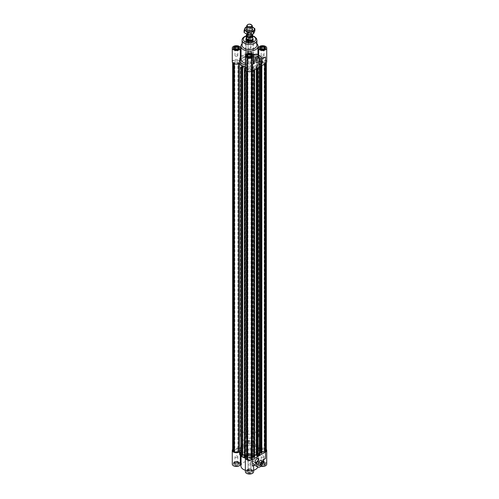 <?xml version="1.0" encoding="UTF-8"?>
<svg xmlns="http://www.w3.org/2000/svg" width="499" height="499" viewBox="0 0 499 499"><rect width="100%" height="100%" fill="white"/><g stroke="black" fill="none" stroke-linecap="round" stroke-linejoin="round"><path stroke-width="0.37" stroke-dasharray="2.5 1.87" d="M232.64 450.372A3.761 2.171 180 0 1 233.32 449.131L234.387 449.212A2.851 1.647 180 0 1 238.503 449.262A0.568 0.331 0 0 0 239.476 449.112A10.261 5.926 180 0 1 247.311 444.59L247.311 56.019A0.568 0.331 0 0 0 247.573 55.451A2.851 1.647 180 0 1 246.649 54.241A2.851 1.647 180 0 1 247.485 53.075L246.88 52.732L247.342 52.464A3.761 2.171 180 0 1 251.658 52.464L252.12 52.732L251.515 53.075A2.851 1.647 180 0 1 252.351 54.241A2.851 1.647 180 0 1 251.427 55.451A0.568 0.331 0 0 0 251.689 56.019A10.261 5.926 180 0 1 256.86 57.678L259.349 56.849L259.867 57.36L257.54 57.865L259.424 59.749L261.345 58.845L261.856 59.356L259.368 60.186A10.261 5.926 180 0 1 259.524 60.535A0.568 0.331 0 0 0 260.497 60.691A2.851 1.647 180 0 1 264.613 60.641L265.68 60.56A3.761 2.171 180 0 1 266.36 61.801A3.761 2.171 180 0 1 265.68 63.049L264.613 62.968A2.851 1.647 180 0 1 260.497 62.918A0.568 0.331 0 0 0 259.524 63.067A10.261 5.926 180 0 1 259.368 63.423L261.856 64.252L261.345 64.764L259.424 63.86L257.54 65.737L259.867 66.248L259.349 66.76L256.86 65.93L256.86 454.502L258.083 454.907M239.476 449.112L239.476 60.535A0.568 0.331 180 0 1 238.503 60.691A2.851 1.647 0 0 0 234.387 60.641L233.32 60.56A3.761 2.171 0 0 0 232.64 61.801A3.761 2.171 0 0 0 233.32 63.049L234.387 62.968A2.851 1.647 0 0 0 238.503 62.918A0.568 0.331 180 0 1 239.476 63.067A10.261 5.926 0 0 0 239.582 63.323M252.351 456.117L252.301 456.074A10.261 5.926 180 0 1 251.689 456.161A0.568 0.331 0 0 0 251.427 456.722A2.851 1.647 180 0 1 252.351 457.939M252.12 458.587A2.851 1.647 180 0 1 251.515 459.099L251.515 70.527A2.851 1.647 0 0 0 252.351 69.367A2.851 1.647 0 0 0 251.427 68.151A0.568 0.331 180 0 1 251.689 67.59A10.261 5.926 0 0 0 252.301 67.502L253.742 68.937L254.627 68.644L253.055 67.533L256.318 66.448L257.197 67.789L258.083 67.49L256.648 66.055A10.261 5.926 0 0 0 256.86 65.93M246.649 457.939A2.851 1.647 180 0 1 247.573 456.722A0.568 0.331 0 0 0 247.311 456.161A10.261 5.926 180 0 1 246.699 456.074L246.699 67.502A10.261 5.926 0 0 0 247.311 67.59A0.568 0.331 180 0 1 247.573 68.151A2.851 1.647 0 0 0 246.649 69.367A2.851 1.647 0 0 0 247.485 70.527L246.88 70.877L247.342 71.145A3.761 2.171 0 0 0 251.658 71.145L252.12 70.877L251.515 70.527M234.387 63.884L234.387 62.968M250.61 457.296A1.566 0.904 180 0 1 251.066 457.939A1.566 0.904 180 0 1 249.5 458.843A1.566 0.904 180 0 1 247.934 457.939A1.566 0.904 180 0 1 248.901 457.103A1.566 0.904 180 0 1 250.61 457.296M250.61 68.725A1.566 0.904 0 0 0 248.901 68.531A1.566 0.904 0 0 0 247.934 69.367A1.566 0.904 0 0 0 249.5 70.272A1.566 0.904 0 0 0 251.066 69.367A1.566 0.904 0 0 0 250.61 68.725M237.512 449.736A1.566 0.904 180 0 1 237.967 450.372A1.566 0.904 180 0 1 236.401 451.277A1.566 0.904 180 0 1 234.836 450.372A1.566 0.904 180 0 1 235.802 449.537A1.566 0.904 180 0 1 237.512 449.736M237.512 61.165A1.566 0.904 0 0 0 235.802 60.965A1.566 0.904 0 0 0 234.836 61.801A1.566 0.904 0 0 0 236.401 62.706A1.566 0.904 0 0 0 237.967 61.801A1.566 0.904 0 0 0 237.512 61.165M240.917 456.061L242.352 454.626A10.261 5.926 180 0 1 240.917 453.616A10.261 5.926 180 0 0 246.868 456.098A4.129 2.383 180 0 0 246.649 456.211M242.352 454.626L242.352 66.055M242.09 455.612L241.747 455.961L242.09 456.074M241.747 455.961L241.747 67.39M245.371 67.34L245.945 67.533L245.371 68.107M244.373 457.215L245.945 456.105L244.373 455.581M245.945 456.105L245.945 67.533M245.003 457.047L245.003 68.475M244.653 456.928L244.653 68.357M245.371 68.831L246.699 67.502M252.301 456.074L252.301 67.502M253.742 70.29L253.742 68.937M254.627 69.779L254.627 68.644M254.627 455.581L253.055 456.105L254.627 457.215M254.347 456.928L254.347 68.357M253.997 457.047L253.997 68.475M253.055 456.105L253.055 67.533M256.318 68.806L256.318 66.448M256.91 456.074L257.253 455.961L256.91 455.612M257.253 455.961L257.253 67.39M256.91 68.463L256.91 67.502M257.197 68.294L257.197 67.789M256.648 66.055L256.648 454.626L258.083 456.061M234.387 449.212L234.387 60.641M233.782 448.863L233.782 60.292M233.32 449.131L233.32 60.56M233.32 63.392L233.32 63.049M233.782 63.647L233.782 63.317M252.12 71.207L252.12 70.877M251.515 459.099L252.12 459.448M246.88 459.448L247.485 459.099A2.851 1.647 180 0 1 246.88 458.587M247.485 459.099L247.485 70.527M246.88 71.207L246.88 70.877M266.36 450.372A3.761 2.171 0 0 0 265.68 449.131L264.613 449.212A2.851 1.647 0 0 0 260.497 449.262A0.568 0.331 180 0 1 259.524 449.112A10.261 5.926 0 0 0 259.368 448.757L261.856 447.927L261.345 447.416L259.424 448.32L257.54 446.443L259.867 445.931L259.349 445.42L256.86 446.249A10.261 5.926 0 0 0 251.689 444.59A0.568 0.331 180 0 1 251.427 444.023A2.851 1.647 0 0 0 252.351 442.813A2.851 1.647 0 0 0 251.515 441.646L252.12 441.303L251.658 441.035A3.761 2.171 0 0 0 247.342 441.035L246.88 441.303L247.485 441.646A2.851 1.647 0 0 0 246.649 442.813A2.851 1.647 0 0 0 247.573 444.023A0.568 0.331 180 0 1 247.311 444.59M261.856 452.824L259.368 451.994A10.261 5.926 0 0 0 259.524 451.639A0.568 0.331 180 0 1 260.497 451.489A2.851 1.647 0 0 0 261.856 451.963M251.515 441.646L251.515 53.075M239.476 60.535A10.261 5.926 180 0 1 247.311 56.019M264.613 64.015L264.613 62.968M259.368 448.757L259.368 60.186M259.867 454.82L257.54 454.308L259.424 452.431L259.867 452.574M261.488 451.015A1.566 0.904 0 0 0 263.198 451.208A1.566 0.904 0 0 0 264.164 450.372A1.566 0.904 0 0 0 262.599 449.468A1.566 0.904 0 0 0 261.033 450.372A1.566 0.904 0 0 0 261.488 451.015M248.39 443.455A1.566 0.904 0 0 0 250.099 443.648A1.566 0.904 0 0 0 251.066 442.813A1.566 0.904 0 0 0 249.5 441.908A1.566 0.904 0 0 0 247.934 442.813A1.566 0.904 0 0 0 248.39 443.455M243.05 446.649A9.119 5.264 0 0 0 240.381 450.372A9.119 5.264 0 0 0 249.5 455.637A9.119 5.264 0 0 0 258.619 450.372A9.119 5.264 0 0 0 252.987 445.513A9.119 5.264 0 0 0 243.05 446.649A9.119 5.264 180 0 1 252.987 445.513A9.119 5.264 180 0 1 258.619 450.372A9.119 5.264 180 0 1 255.95 454.096A9.119 5.264 180 0 1 246.013 455.238A9.119 5.264 180 0 1 240.381 450.372A9.119 5.264 180 0 1 243.05 446.649M261.488 62.444A1.566 0.904 180 0 1 261.033 61.801A1.566 0.904 180 0 1 262.599 60.897A1.566 0.904 180 0 1 264.164 61.801A1.566 0.904 180 0 1 263.198 62.637A1.566 0.904 180 0 1 261.488 62.444M248.39 54.884A1.566 0.904 180 0 1 247.934 54.241A1.566 0.904 180 0 1 249.5 53.337A1.566 0.904 180 0 1 251.066 54.241A1.566 0.904 180 0 1 250.099 55.077A1.566 0.904 180 0 1 248.39 54.884M256.86 446.249L256.86 57.678M243.05 58.077A9.119 5.264 0 0 0 240.381 61.801A9.119 5.264 0 0 0 249.5 67.066A9.119 5.264 0 0 0 258.619 61.801A9.119 5.264 0 0 0 252.987 56.936A9.119 5.264 0 0 0 243.05 58.077A9.119 5.264 0 0 0 240.381 61.801A9.119 5.264 0 0 0 250.922 67.003A9.119 5.264 0 0 0 258.619 61.801A9.119 5.264 0 0 0 252.987 56.936A9.119 5.264 0 0 0 243.05 58.077M259.349 445.42L259.349 56.849M259.867 445.931L259.867 57.36M259.374 446.094L259.374 57.522M259.174 445.894L259.174 57.323M257.54 446.443L257.54 57.865M259.424 448.32L259.424 59.749M261.052 447.778L261.052 59.206M260.852 447.578L260.852 59.007M261.345 447.416L261.345 58.845M261.856 447.927L261.856 59.356M261.856 65.606L261.856 64.252M259.368 451.994L259.368 63.423M261.345 65.899L261.345 64.764M260.852 66.186L260.852 64.602M261.052 452.973L261.052 64.402M259.424 452.431L259.424 63.86M257.54 454.308L257.54 65.737M259.174 454.851L259.174 66.28M259.374 454.651L259.374 66.08M259.867 66.754L259.867 66.248M247.485 441.646L247.485 53.075M246.88 441.303L246.88 52.732M247.342 441.035L247.342 52.464M251.658 441.035L251.658 52.464M252.12 441.303L252.12 52.732M265.219 63.666L265.219 63.317M265.68 63.049L265.68 63.392M264.613 449.212L264.613 60.641M265.219 448.863L265.219 60.292M265.68 449.131L265.68 60.56M248.103 41.567L247.591 42.671L248.989 43.475L250.897 43.182L251.409 42.078L250.011 41.274L248.103 41.567L248.103 39.708L250.011 39.415L251.409 40.219L250.897 41.317L248.989 41.617L247.591 40.806L248.103 39.708M247.591 40.806L247.591 42.671M248.989 41.617L248.989 43.475M250.897 41.317L250.897 43.182M251.409 40.219L251.409 42.078M250.011 39.415L250.011 41.274M248.49 41.791A1.422 0.823 0 0 0 248.078 42.378A1.422 0.823 0 0 0 248.957 43.132A1.422 0.823 0 0 0 250.51 42.958A1.422 0.823 0 0 0 250.922 42.378A1.422 0.823 0 0 0 250.043 41.617A1.422 0.823 0 0 0 248.49 41.791M235.004 48.883L235.004 50.742L236.913 51.035L238.31 50.231L237.798 49.133L237.162 49.033M236.913 49.176L236.913 51.035M238.31 48.372L238.31 50.231M237.798 48.665L237.798 49.133M235.64 48.977L234.493 49.644L235.004 50.742M234.493 47.779L234.493 49.644M236.532 49.12A1.422 0.823 0 0 0 235.397 49.357A1.422 0.823 0 0 0 234.979 49.937A1.422 0.823 0 0 0 235.859 50.698A1.422 0.823 0 0 0 237.412 50.518A1.422 0.823 0 0 0 237.83 49.937A1.422 0.823 0 0 0 236.925 49.17M250.897 56.443L250.897 58.302L251.409 57.204L250.261 56.543M251.409 55.339L251.409 57.204M248.739 56.593L248.103 56.693L247.591 57.79L248.989 58.601L250.897 58.302M248.103 56.225L248.103 56.693M247.591 55.932L247.591 57.79M248.989 56.736L248.989 58.601M248.982 56.73A1.422 0.823 0 0 0 248.49 56.917A1.422 0.823 0 0 0 248.078 57.497A1.422 0.823 0 0 0 248.957 58.258A1.422 0.823 0 0 0 250.51 58.077A1.422 0.823 0 0 0 250.922 57.497A1.422 0.823 0 0 0 249.369 56.68M263.996 48.665L263.996 49.133L263.36 49.033M261.838 48.977L260.69 49.644L261.202 50.742L263.11 51.035L264.507 50.231L263.996 49.133M260.69 47.779L260.69 49.644M261.202 48.883L261.202 50.742M263.11 49.176L263.11 51.035M264.507 48.372L264.507 50.231M262.73 49.12A1.422 0.823 0 0 0 261.588 49.357A1.422 0.823 0 0 0 261.17 49.937A1.422 0.823 0 0 0 262.05 50.698A1.422 0.823 0 0 0 263.603 50.518A1.422 0.823 0 0 0 264.021 49.937A1.422 0.823 0 0 0 263.116 49.17M250.51 48.54A1.422 0.823 0 0 0 250.922 47.96A1.422 0.823 0 0 0 249.5 47.137A1.422 0.823 0 0 0 248.078 47.96A1.422 0.823 0 0 0 248.957 48.721A1.422 0.823 0 0 0 250.51 48.54M237.412 56.1A1.422 0.823 0 0 0 237.83 55.52A1.422 0.823 0 0 0 236.401 54.697A1.422 0.823 0 0 0 234.979 55.52A1.422 0.823 0 0 0 235.859 56.281A1.422 0.823 0 0 0 237.412 56.1M250.51 63.666A1.422 0.823 0 0 0 250.922 63.08A1.422 0.823 0 0 0 249.5 62.263A1.422 0.823 0 0 0 248.078 63.08A1.422 0.823 0 0 0 248.957 63.841A1.422 0.823 0 0 0 250.51 63.666M263.603 56.1A1.422 0.823 0 0 0 264.021 55.52A1.422 0.823 0 0 0 262.599 54.697A1.422 0.823 0 0 0 261.17 55.52A1.422 0.823 0 0 0 262.05 56.281A1.422 0.823 0 0 0 263.603 56.1M262.019 60.591A2.277 1.316 120 0 0 261.925 60.529A2.277 1.316 120 0 0 260.784 60.641A2.277 1.316 120 0 0 259.293 62.649A2.277 1.316 120 0 0 259.642 64.477A2.277 1.316 120 0 0 259.748 64.527M253.33 55.451A2.794 1.609 120 0 0 251.502 57.909A2.794 1.609 120 0 0 251.933 60.148A2.794 1.609 120 0 0 254.727 58.539A2.794 1.609 120 0 0 254.727 55.314A2.794 1.609 120 0 0 253.33 55.451M261.158 59.493L257.322 57.279A8.552 4.934 0 0 0 257.927 56.113L258.719 56.113A4.129 2.383 0 0 0 261.108 57.516M252.918 63.897A3.418 1.977 0 0 0 250.81 62.076A3.418 1.977 0 0 0 247.08 62.5A3.418 1.977 0 0 0 246.082 63.897A3.418 1.977 0 0 0 249.5 65.874A3.418 1.977 0 0 0 252.918 63.897L252.918 39.234A3.418 1.977 0 0 0 250.81 37.406A3.418 1.977 0 0 0 247.08 37.837A3.418 1.977 0 0 0 246.082 39.234L246.082 436.182A3.418 1.977 180 0 1 249.5 434.205A3.418 1.977 180 0 1 252.918 436.182A3.418 1.977 180 0 1 250.81 438.003A3.418 1.977 180 0 1 247.08 437.579A3.418 1.977 180 0 1 246.082 436.182M266.728 61.801A4.129 2.383 0 0 0 263.996 59.556A4.129 2.383 0 0 0 259.418 60.279A10.261 5.926 0 0 0 252.132 56.081A4.129 2.383 0 0 0 253.629 54.241A4.129 2.383 0 0 0 249.5 51.859A4.129 2.383 0 0 0 245.371 54.241A4.129 2.383 0 0 0 246.868 56.081A10.261 5.926 0 0 0 239.582 60.279A4.129 2.383 0 0 0 235.004 59.556A4.129 2.383 0 0 0 232.272 61.801M258.052 48.072A8.552 4.934 0 0 0 257.927 47.255L257.927 58.146L258.719 58.377L259.418 57.953L259.418 60.279M258.719 58.377L258.719 47.255M258.719 55.252L258.719 56.113M245.371 67.222A10.261 5.926 0 0 0 246.868 67.527A4.129 2.383 0 0 0 245.371 69.367M253.629 60.522L250.922 56.998L250.922 56.05L253.286 54.684M256.636 54.048L257.322 57.279M240.281 47.255L240.281 58.377L241.073 58.146L241.073 47.255A8.552 4.934 0 0 0 240.948 48.072M239.582 60.279L239.582 57.953L240.281 58.377M248.078 53.88L248.078 42.752L248.078 54.104L246.868 53.755L246.868 56.081M248.078 42.752A4.129 2.383 180 0 1 245.371 40.513A4.129 2.383 180 0 1 249.5 38.13A4.129 2.383 180 0 1 253.629 40.513A4.129 2.383 180 0 1 250.922 42.752L250.922 43.207A8.552 4.934 0 0 0 248.078 43.207M252.132 56.081L252.132 53.755L250.922 53.88M257.927 56.113L257.927 54.796M257.927 58.146A8.552 4.934 0 0 0 250.922 54.104M248.078 54.104A8.552 4.934 0 0 0 243.456 55.476A8.552 4.934 0 0 0 241.073 58.146M256.91 43.75A8.552 4.934 0 0 0 255.544 42.721A8.552 4.934 0 0 0 243.456 42.721L243.456 42.721A8.552 4.934 0 0 0 242.09 43.75M245.371 63.292A8.552 4.934 0 0 0 248.078 63.835L248.078 53.399L248.078 63.835M250.922 56.998L250.922 56.05M247.485 42.608A2.851 1.647 0 0 0 250.592 42.964A2.851 1.647 0 0 0 252.351 41.442A2.851 1.647 0 0 0 249.5 39.801A2.851 1.647 0 0 0 246.649 41.442A2.851 1.647 0 0 0 247.485 42.608M247.485 41.679A2.851 1.647 0 0 0 250.592 42.035A2.851 1.647 0 0 0 252.351 40.513A2.851 1.647 0 0 0 249.5 38.866A2.851 1.647 0 0 0 246.649 40.513A2.851 1.647 0 0 0 247.485 41.679M247.385 42.665A2.994 1.728 0 0 0 250.648 43.039A2.994 1.728 0 0 0 252.494 41.442A2.994 1.728 0 0 0 249.5 39.714A2.994 1.728 0 0 0 246.506 41.442A2.994 1.728 0 0 0 247.385 42.665M247.385 41.735A2.994 1.728 180 0 1 246.506 40.513A2.994 1.728 180 0 1 249.5 38.785A2.994 1.728 180 0 1 252.494 40.513A2.994 1.728 180 0 1 250.648 42.109A2.994 1.728 180 0 1 247.385 41.735M260.584 47.842A2.851 1.647 0 0 0 259.748 49.008A2.851 1.647 0 0 0 262.599 50.649A2.851 1.647 0 0 0 265.449 49.008A2.851 1.647 0 0 0 263.69 47.486A2.851 1.647 0 0 0 260.584 47.842M265.449 48.478A2.994 1.728 0 0 0 260.484 47.785A2.994 1.728 0 0 0 259.748 48.478M259.717 48.54A2.994 1.728 0 0 0 259.605 49.008A2.994 1.728 0 0 0 262.599 50.736A2.994 1.728 0 0 0 265.593 49.008A2.994 1.728 0 0 0 265.48 48.54M251.515 55.401A2.851 1.647 0 0 0 248.408 55.046A2.851 1.647 0 0 0 246.649 56.568A2.851 1.647 0 0 0 249.5 58.215A2.851 1.647 0 0 0 252.351 56.568A2.851 1.647 0 0 0 251.515 55.401M252.351 56.044A2.994 1.728 0 0 0 251.615 55.345A2.994 1.728 0 0 0 246.649 56.044M246.618 56.1A2.994 1.728 0 0 0 246.506 56.568A2.994 1.728 0 0 0 249.5 58.296A2.994 1.728 0 0 0 252.494 56.568A2.994 1.728 0 0 0 252.382 56.1M250.922 43.207L250.922 42.752M246.868 67.527L246.868 65.201L248.078 64.521M245.371 64.895A10.261 5.926 0 0 0 246.868 65.201M259.418 57.953A10.261 5.926 0 0 0 252.132 53.755M246.868 53.755A10.261 5.926 0 0 0 239.582 57.953M238.416 50.168A2.851 1.647 0 0 0 239.252 49.008A2.851 1.647 0 0 0 236.401 47.361A2.851 1.647 0 0 0 233.551 49.008A2.851 1.647 0 0 0 235.31 50.524A2.851 1.647 0 0 0 238.416 50.168M233.52 48.54A2.994 1.728 0 0 0 233.407 49.008A2.994 1.728 0 0 0 235.26 50.605A2.994 1.728 0 0 0 238.516 50.224A2.994 1.728 0 0 0 239.395 49.008A2.994 1.728 0 0 0 239.283 48.54M239.252 48.478A2.994 1.728 0 0 0 236.401 47.28A2.994 1.728 0 0 0 233.551 48.478M256.91 45.284A7.41 4.279 0 0 0 254.739 42.259A7.41 4.279 0 0 0 244.261 42.259L244.261 42.259A7.41 4.279 0 0 0 242.09 45.284M244.261 42.259L243.456 42.721L244.261 42.259M243.05 60.173A9.119 5.264 0 0 0 240.381 63.897A9.119 5.264 0 0 0 249.5 69.161A9.119 5.264 0 0 0 258.619 63.897A9.119 5.264 0 0 0 252.987 59.032A9.119 5.264 0 0 0 243.05 60.173M263.11 461.138L264.507 461.943L263.996 463.047L262.087 463.34L260.69 462.536L261.202 461.438L263.11 461.138L263.11 463.003L261.202 463.297L260.69 464.401L262.087 465.205L263.996 464.906L264.507 463.808L263.11 463.003M264.507 463.808L264.507 461.943M263.996 464.906L263.996 463.047M262.087 465.205L262.087 463.34M260.69 464.401L260.69 462.536M261.202 463.297L261.202 461.438M261.588 461.662A1.422 0.823 180 0 1 263.141 461.481A1.422 0.823 180 0 1 264.021 462.242A1.422 0.823 180 0 1 263.603 462.823A1.422 0.823 180 0 1 262.05 463.003A1.422 0.823 180 0 1 261.17 462.242A1.422 0.823 180 0 1 261.588 461.662M247.591 454.383L248.989 453.579L250.897 453.872L251.409 454.976L250.011 455.78L248.103 455.487L247.591 454.383L247.591 456.248L248.103 457.346L250.011 457.639L251.409 456.834L250.897 455.737L248.989 455.437L247.591 456.248M248.989 455.437L248.989 453.579M250.897 455.737L250.897 453.872M251.409 456.834L251.409 454.976M250.011 457.639L250.011 455.78M248.103 457.346L248.103 455.487M248.49 454.096A1.422 0.823 180 0 1 250.043 453.922A1.422 0.823 180 0 1 250.922 454.676A1.422 0.823 180 0 1 250.51 455.263A1.422 0.823 180 0 1 248.957 455.437A1.422 0.823 180 0 1 248.078 454.676A1.422 0.823 180 0 1 248.49 454.096M235.89 463.34L234.493 462.536L235.004 461.438L236.913 461.138L238.31 461.943L237.798 463.047L235.89 463.34L235.89 465.205L237.798 464.906L238.31 463.808L236.913 463.003L235.004 463.297L234.493 464.401L235.89 465.205M234.493 464.401L234.493 462.536M235.004 463.297L235.004 461.438M236.913 463.003L236.913 461.138M238.31 463.808L238.31 461.943M237.798 464.906L237.798 463.047M235.397 461.662A1.422 0.823 180 0 1 236.95 461.481A1.422 0.823 180 0 1 237.83 462.242A1.422 0.823 180 0 1 237.412 462.823A1.422 0.823 180 0 1 235.859 463.003A1.422 0.823 180 0 1 234.979 462.242A1.422 0.823 180 0 1 235.397 461.662M251.409 470.095L250.011 470.906L248.103 470.607L247.591 469.509L248.989 468.704L250.897 468.998L251.409 470.095L251.409 471.96L250.897 470.856L248.989 470.563L247.591 471.368L248.103 472.472L250.011 472.765L251.409 471.96M250.011 472.765L250.011 470.906M248.103 472.472L248.103 470.607M247.591 471.368L247.591 469.509M248.989 470.563L248.989 468.704M250.897 470.856L250.897 468.998M248.49 469.222A1.422 0.823 180 0 1 250.043 469.041A1.422 0.823 180 0 1 250.922 469.802A1.422 0.823 180 0 1 250.51 470.382A1.422 0.823 180 0 1 248.957 470.563A1.422 0.823 180 0 1 248.078 469.802A1.422 0.823 180 0 1 248.49 469.222M237.412 457.24A1.422 0.823 180 0 1 235.859 457.415A1.422 0.823 180 0 1 234.979 456.66A1.422 0.823 180 0 1 236.401 455.837A1.422 0.823 180 0 1 237.83 456.66A1.422 0.823 180 0 1 237.412 457.24M250.51 449.674A1.422 0.823 180 0 1 248.957 449.855A1.422 0.823 180 0 1 248.078 449.094A1.422 0.823 180 0 1 249.5 448.27A1.422 0.823 180 0 1 250.922 449.094A1.422 0.823 180 0 1 250.51 449.674M263.603 457.24A1.422 0.823 180 0 1 262.05 457.415A1.422 0.823 180 0 1 261.17 456.66A1.422 0.823 180 0 1 262.599 455.837A1.422 0.823 180 0 1 264.021 456.66A1.422 0.823 180 0 1 263.603 457.24M250.51 464.8A1.422 0.823 180 0 1 248.957 464.981A1.422 0.823 180 0 1 248.078 464.22A1.422 0.823 180 0 1 249.5 463.396A1.422 0.823 180 0 1 250.922 464.22A1.422 0.823 180 0 1 250.51 464.8M257.989 458.469A2.277 1.316 120 0 0 257.896 458.406A2.277 1.316 120 0 0 255.613 459.722A2.277 1.316 120 0 0 255.613 462.355A2.277 1.316 120 0 0 255.719 462.405M255.744 462.542A2.794 1.609 120 0 0 257.571 460.084A2.794 1.609 120 0 0 257.141 457.845A2.794 1.609 120 0 0 254.353 459.454A2.794 1.609 120 0 0 254.353 462.679A2.794 1.609 120 0 0 255.744 462.542M256.779 463.621L252.943 461.407A8.552 4.934 180 0 1 250.922 461.756L250.922 462.211A4.129 2.383 180 0 1 253.629 464.45A4.129 2.383 180 0 1 252.419 466.141M232.64 449.387A4.129 2.383 180 0 1 239.582 448.851A10.261 5.926 180 0 1 246.868 444.653A4.129 2.383 180 0 1 245.371 442.813A4.129 2.383 180 0 1 249.5 440.43A4.129 2.383 180 0 1 253.629 442.813A4.129 2.383 180 0 1 252.132 444.653A10.261 5.926 180 0 1 259.418 448.851A4.129 2.383 180 0 1 266.36 449.387M245.57 457.203A4.129 2.383 180 0 1 246.431 456.342M241.073 464.925A8.552 4.934 180 0 1 240.948 464.101A8.552 4.934 180 0 1 241.073 463.278L241.073 452.387A8.552 4.934 180 0 1 243.456 449.718A8.552 4.934 180 0 1 248.078 448.345L248.078 459.236A8.552 4.934 180 0 1 250.922 459.236L250.922 448.345A8.552 4.934 180 0 1 257.927 452.387L257.927 463.278A8.552 4.934 180 0 1 258.052 464.101A8.552 4.934 180 0 1 257.927 464.925L257.927 461.812L254.209 464.968L252.943 461.407M250.922 468.966L250.922 462.211L250.922 468.966A8.552 4.934 180 0 1 248.078 468.966L248.078 458.076A8.552 4.934 180 0 1 241.073 454.034L241.073 456.111M240.948 465.966A8.552 4.934 180 0 1 243.456 462.473A8.552 4.934 180 0 1 252.775 461.407A8.552 4.934 180 0 1 258.052 465.966A8.552 4.934 180 0 1 257.833 467.058M253.629 470.283A8.552 4.934 180 0 1 245.371 470.283M265.518 458.575A4.129 2.383 180 0 1 262.892 459.267L263.603 459.679M262.892 459.267L262.892 460.434C261.925 463.153 260.534 463.452 258.719 461.326L257.927 461.812M248.078 459.236L248.078 448.345M250.922 448.345L250.922 447.653L252.132 446.979L252.132 444.653M250.922 447.653L250.922 458.781A4.129 2.383 0 0 0 253.629 456.541A4.129 2.383 0 0 0 249.5 454.152A4.129 2.383 0 0 0 245.371 456.541A4.129 2.383 0 0 0 248.078 458.781M246.868 444.653L246.868 446.979L248.078 447.653M241.073 452.387L240.281 452.156L240.281 463.278L241.073 463.278M240.281 452.156L239.582 451.177L239.582 448.851M240.281 463.278A4.129 2.383 0 0 0 235.678 461.756A4.129 2.383 0 0 0 232.272 464.101M240.281 455.3L240.281 453.803L241.073 454.034M239.582 454.221L240.281 453.803M248.078 458.076L246.868 458.425L246.868 456.098M248.078 458.3L248.078 469.428A4.129 2.383 0 0 0 245.371 471.667M253.629 471.667A4.129 2.383 0 0 0 250.922 469.428M238.416 462.005A2.851 1.647 180 0 1 239.252 463.172A2.851 1.647 180 0 1 236.401 464.819A2.851 1.647 180 0 1 233.551 463.172A2.851 1.647 180 0 1 235.31 461.65A2.851 1.647 180 0 1 238.416 462.005M238.416 462.941A2.851 1.647 180 0 1 239.252 464.101A2.851 1.647 180 0 1 236.401 465.748A2.851 1.647 180 0 1 233.551 464.101A2.851 1.647 180 0 1 235.31 462.585A2.851 1.647 180 0 1 238.416 462.941M238.516 461.949A2.994 1.728 180 0 1 239.395 463.172A2.994 1.728 180 0 1 236.401 464.9A2.994 1.728 180 0 1 233.407 463.172A2.994 1.728 180 0 1 235.26 461.575A2.994 1.728 180 0 1 238.516 461.949M238.516 462.879A2.994 1.728 0 0 0 235.26 462.504A2.994 1.728 0 0 0 233.407 464.101A2.994 1.728 0 0 0 236.401 465.829A2.994 1.728 0 0 0 239.395 464.101A2.994 1.728 0 0 0 238.516 462.879M247.485 469.571A2.851 1.647 180 0 1 250.592 469.216A2.851 1.647 180 0 1 252.351 470.732A2.851 1.647 180 0 1 249.5 472.378A2.851 1.647 180 0 1 246.649 470.732A2.851 1.647 180 0 1 247.485 469.571M247.485 470.501A2.851 1.647 180 0 1 250.592 470.145A2.851 1.647 180 0 1 252.351 471.667A2.851 1.647 180 0 1 249.5 473.308A2.851 1.647 180 0 1 246.649 471.667A2.851 1.647 180 0 1 247.485 470.501M247.385 469.509A2.994 1.728 180 0 1 250.648 469.135A2.994 1.728 180 0 1 252.494 470.732A2.994 1.728 180 0 1 249.5 472.459A2.994 1.728 180 0 1 246.506 470.732A2.994 1.728 180 0 1 247.385 469.509M247.385 470.445A2.994 1.728 0 0 0 246.506 471.667A2.994 1.728 0 0 0 249.5 473.389A2.994 1.728 0 0 0 252.494 471.667A2.994 1.728 0 0 0 250.648 470.07A2.994 1.728 0 0 0 247.385 470.445M260.584 464.338A2.851 1.647 180 0 1 259.748 463.172A2.851 1.647 180 0 1 262.599 461.525A2.851 1.647 180 0 1 265.449 463.172A2.851 1.647 180 0 1 263.69 464.694A2.851 1.647 180 0 1 260.584 464.338M260.584 465.268A2.851 1.647 180 0 1 259.748 464.101A2.851 1.647 180 0 1 262.599 462.454A2.851 1.647 180 0 1 265.449 464.101A2.851 1.647 180 0 1 263.69 465.623A2.851 1.647 180 0 1 260.584 465.268M260.484 464.394A2.994 1.728 180 0 1 259.605 463.172A2.994 1.728 180 0 1 262.599 461.444A2.994 1.728 180 0 1 265.593 463.172A2.994 1.728 180 0 1 263.74 464.769A2.994 1.728 180 0 1 260.484 464.394M260.484 465.324A2.994 1.728 0 0 0 263.74 465.698A2.994 1.728 0 0 0 265.593 464.101A2.994 1.728 0 0 0 262.599 462.373A2.994 1.728 0 0 0 259.605 464.101A2.994 1.728 0 0 0 260.484 465.324M248.078 469.428L248.078 468.966M258.719 461.326L258.719 464.925A4.129 2.383 0 0 0 260.896 466.278M266.728 464.101A4.129 2.383 0 0 0 263.322 461.756A4.129 2.383 0 0 0 258.719 463.278L258.719 452.156L257.927 452.387M258.719 464.925L257.927 464.925M257.927 463.278L258.719 463.278M259.418 448.851L259.418 451.177L258.719 452.156M252.132 446.979A10.261 5.926 180 0 1 259.418 451.177M246.868 458.425A10.261 5.926 180 0 1 245.371 458.119M239.582 451.177A10.261 5.926 180 0 1 246.868 446.979M251.515 456.772A2.851 1.647 180 0 1 248.408 457.128A2.851 1.647 180 0 1 246.649 455.612A2.851 1.647 180 0 1 249.5 453.965A2.851 1.647 180 0 1 252.351 455.612A2.851 1.647 180 0 1 251.515 456.772M251.515 457.702A2.851 1.647 180 0 1 248.408 458.063A2.851 1.647 180 0 1 246.649 456.541A2.851 1.647 180 0 1 249.5 454.895A2.851 1.647 180 0 1 252.351 456.541A2.851 1.647 180 0 1 251.515 457.702M251.615 456.834A2.994 1.728 180 0 1 248.352 457.209A2.994 1.728 180 0 1 246.506 455.612A2.994 1.728 180 0 1 249.5 453.884A2.994 1.728 180 0 1 252.494 455.612A2.994 1.728 180 0 1 251.615 456.834M251.615 457.764A2.994 1.728 0 0 0 252.494 456.541A2.994 1.728 0 0 0 249.5 454.814A2.994 1.728 0 0 0 246.506 456.541A2.994 1.728 0 0 0 248.352 458.138A2.994 1.728 0 0 0 251.615 457.764M250.922 458.781L250.922 459.236M243.05 444.559A9.119 5.264 180 0 1 252.987 443.418A9.119 5.264 180 0 1 258.619 448.283A9.119 5.264 180 0 1 249.5 453.547A9.119 5.264 180 0 1 240.381 448.283A9.119 5.264 180 0 1 243.05 444.559M252.101 25.53A2.851 1.647 0 0 0 249.5 24.557A2.851 1.647 0 0 0 246.899 25.53M252.351 34.419A2.851 1.647 0 0 0 251.515 33.252A2.851 1.647 0 0 0 248.408 32.897A2.851 1.647 0 0 0 246.649 34.419M247.729 35.604A2.507 1.447 180 0 1 246.993 34.581A2.507 1.447 180 0 1 249.5 33.134A2.507 1.447 180 0 1 252.007 34.581A2.507 1.447 180 0 1 250.461 35.916A2.507 1.447 180 0 1 247.729 35.604M252.188 34.967L250.373 33.92L250.373 36.246L252.662 37.568L252.662 35.242M250.373 36.246L252.662 37.568M246.225 38.535A3.275 1.89 180 0 1 246.506 37.762A3.275 1.89 180 0 1 249.5 36.645A3.275 1.89 180 0 1 252.494 37.762A3.275 1.89 180 0 1 252.775 38.535M246.712 34.749A3.275 1.89 180 0 1 250.373 33.92M246.993 35.741A2.507 1.447 180 0 1 249.5 34.294A2.507 1.447 180 0 1 252.007 35.741M246.225 38.174A3.418 1.977 180 0 1 246.381 37.93A3.418 1.977 180 0 1 249.5 36.764A3.418 1.977 180 0 1 252.619 37.93A3.418 1.977 180 0 1 252.775 38.174M243.05 439.906A9.119 5.264 180 0 1 240.381 436.182A9.119 5.264 180 0 1 249.5 430.918A9.119 5.264 180 0 1 258.619 436.182A9.119 5.264 180 0 1 252.987 441.047A9.119 5.264 180 0 1 243.05 439.906M243.05 452A9.119 5.264 180 0 1 240.381 448.283A9.119 5.264 180 0 1 249.5 443.018A9.119 5.264 180 0 1 258.619 448.283A9.119 5.264 180 0 1 252.987 453.142A9.119 5.264 180 0 1 243.05 452M250.142 30.221A2.495 1.441 0 0 0 247.735 30.595A2.495 1.441 0 0 0 247.005 31.612A2.495 1.441 0 0 0 248.858 33.003A2.495 1.441 0 0 0 251.995 31.612A2.495 1.441 0 0 0 251.265 30.595A2.495 1.441 0 0 0 250.142 30.221M250.273 30.352A2.994 1.728 180 0 1 251.615 30.801A2.994 1.728 180 0 1 251.615 33.24A2.994 1.728 180 0 1 247.385 33.24A2.994 1.728 180 0 1 247.385 30.801A2.994 1.728 180 0 1 250.273 30.352M248.858 31.088A2.495 1.441 0 0 0 251.465 30.582A2.495 1.441 0 0 0 251.995 29.697A2.495 1.441 0 0 0 249.5 28.256A2.495 1.441 0 0 0 247.005 29.697A2.495 1.441 0 0 0 247.535 30.582A2.495 1.441 0 0 0 248.858 31.088M254.902 30.832L252.924 30.04A4.847 2.794 180 0 1 254.178 32.747A4.847 2.794 180 0 1 250.754 34.724A4.847 2.794 180 0 1 246.076 34.001A4.847 2.794 180 0 1 244.822 31.294A4.847 2.794 180 0 1 248.246 29.316A4.847 2.794 180 0 1 252.924 30.04L250.947 28.549L248.246 29.316L245.545 29.385L244.098 32.504M246.649 28.699A2.994 1.728 180 0 1 249.5 27.501A2.994 1.728 180 0 1 252.351 28.699M246.649 26.902L248.246 26.528A4.847 2.794 0 0 0 246.649 26.965M252.351 26.965A4.847 2.794 0 0 0 248.246 26.528L250.947 26.459L252.351 26.952M250.947 28.549L250.947 26.459M245.545 29.385L245.545 27.295M238.503 449.262L238.503 60.691M239.476 63.398L239.476 63.067M238.503 63.86L238.503 62.918M251.689 456.161L251.689 67.59M251.427 456.722L251.427 68.151M247.573 456.722L247.573 68.151M247.311 67.59L247.311 456.161M247.573 444.023L247.573 55.451M251.427 444.023L251.427 55.451M251.689 444.59L251.689 56.019M260.497 451.489L260.497 62.918M259.524 451.639L259.524 63.067M259.524 60.535L259.524 449.112M260.497 449.262L260.497 60.691M261.133 59.05L257.309 56.842M256.91 40.163A7.41 4.279 0 0 0 252.338 36.215A7.41 4.279 0 0 0 244.261 37.138A7.41 4.279 0 0 0 242.09 40.163M252.775 36.146A6.269 3.618 0 0 0 246.225 36.146M256.411 463.833L252.987 461.856M263.603 460.845L262.892 460.434M251.24 67.908L251.24 456.485M247.76 67.908L247.76 456.485M252.351 69.367L252.351 71.095M247.934 69.367L247.934 457.939M251.066 69.367L251.066 457.939M234.836 61.801L234.836 450.372M237.967 61.801L237.967 450.372M232.64 61.801L232.64 62.793M246.649 69.367L246.649 71.095M247.76 444.266L247.76 55.695M251.24 444.266L251.24 55.695M252.351 442.813L252.351 54.241M264.164 450.372L264.164 61.801M261.033 450.372L261.033 61.801M251.066 442.813L251.066 54.241M247.934 442.813L247.934 54.241M258.619 436.182L258.619 63.897M240.381 436.182L240.381 63.897M246.649 442.813L246.649 54.241M266.36 62.793L266.36 61.801M250.922 47.96L250.922 42.378M248.078 47.96L248.078 42.378M237.83 55.52L237.83 49.937M234.979 55.52L234.979 49.937M250.922 63.08L250.922 57.497M248.078 63.08L248.078 57.497M264.021 55.52L264.021 49.937M261.17 55.52L261.17 49.937M251.933 60.148L256.367 62.712M254.727 55.314L259.156 57.872M246.082 63.897L246.082 39.234M253.629 54.241L253.629 40.513M245.371 54.241L245.371 40.513M246.649 40.513L246.649 41.442M252.351 40.513L252.351 41.442M246.506 40.513L246.506 41.442M252.494 40.513L252.494 41.442M259.748 48.603L259.748 49.008M265.449 48.603L265.449 49.008M259.605 48.072L259.605 49.008M265.593 48.072L265.593 49.008M246.649 56.162L246.649 56.568M252.351 56.162L252.351 56.568M246.506 55.639L246.506 56.568M252.494 55.639L252.494 56.568M233.551 48.603L233.551 49.008M239.252 48.603L239.252 49.008M233.407 48.072L233.407 49.008M239.395 48.072L239.395 49.008M254.739 42.259L255.544 42.721M252.775 35.878L249.537 35.404L246.225 35.878M234.979 456.66L234.979 462.242M237.83 456.66L237.83 462.242M248.078 449.094L248.078 454.676M250.922 449.094L250.922 454.676M261.17 456.66L261.17 462.242M264.021 456.66L264.021 462.242M248.078 464.22L248.078 469.802M250.922 464.22L250.922 469.802M254.353 462.679L258.781 465.243M257.141 457.845L261.576 460.402M240.948 464.101L240.948 464.925M258.052 464.101L258.052 465.966M245.371 442.813L245.371 456.541M253.629 442.813L253.629 456.541M253.629 464.45L253.629 465.442M239.252 464.101L239.252 463.172M233.551 464.101L233.551 463.172M239.395 464.101L239.395 463.172M233.407 464.101L233.407 463.172M252.351 471.667L252.351 470.732M246.649 471.667L246.649 470.732M252.494 471.667L252.494 470.732M246.506 471.667L246.506 470.732M265.449 464.101L265.449 463.172M259.748 464.101L259.748 463.172M265.593 464.101L265.593 463.172M259.605 464.101L259.605 463.172M252.351 456.541L252.351 455.612M246.649 456.541L246.649 455.612M252.494 456.541L252.494 455.612M246.506 456.541L246.506 455.612M246.649 29.753L246.649 34.3M252.351 29.753L252.351 34.344M246.993 34.581L246.993 35.198M252.007 34.581L252.007 35.198M252.918 39.234L252.918 436.182M247.735 30.595L247.385 30.801M251.265 30.595L251.615 30.801M251.995 31.612L251.995 29.697M247.005 31.612L247.005 29.697M251.465 30.582L251.858 30.289M247.535 30.582L247.142 30.289"/><path stroke-width="0.75" d="M232.64 449.387A4.129 2.383 180 0 0 232.272 450.372A4.129 2.383 180 0 0 235.004 452.618A4.129 2.383 180 0 0 239.582 451.894A10.261 5.926 180 0 0 240.917 453.616A10.261 5.926 180 0 1 239.476 451.639A0.568 0.331 0 0 0 238.503 451.489A2.851 1.647 180 0 1 234.387 451.539L234.387 63.884M252.351 71.095L252.351 457.939A2.851 1.647 180 0 1 252.12 458.587M242.09 43.75A8.552 4.934 0 0 0 240.948 46.214L240.948 48.072A8.552 4.934 0 0 0 241.073 48.896L241.073 59.793L240.281 60.023L240.281 48.896A4.129 2.383 180 0 1 235.678 50.424A4.129 2.383 180 0 1 232.272 48.072L232.272 61.801A4.129 2.383 0 0 0 235.004 64.047A4.129 2.383 0 0 0 239.582 63.323A10.261 5.926 0 0 0 242.352 66.055L240.917 67.49L241.803 67.789L242.682 66.448L245.371 67.34M242.09 67.502L241.803 456.36L240.917 456.061L240.917 67.49M241.803 456.36L241.803 67.789M244.373 455.581L242.682 455.019L242.09 455.612M242.682 455.019L242.682 66.448M245.371 68.107L244.373 68.644L245.371 68.831M246.649 456.117L245.258 457.508L244.373 457.215L244.373 68.644M245.258 457.508L245.258 68.937M254.627 69.779L254.627 457.215L253.742 457.508L252.351 456.117M253.742 457.508L253.742 70.29M256.91 455.612L256.318 455.019L254.627 455.581M256.318 455.019L256.318 68.806M258.083 67.783L258.083 456.061L256.91 456.074L256.91 68.463M257.197 456.36L257.197 68.294M234.387 451.539L233.32 451.62A3.761 2.171 180 0 1 232.64 450.372L232.64 62.793M233.32 451.62L233.32 63.392M233.782 451.888L233.782 63.647M251.658 71.401L251.658 459.716A3.761 2.171 180 0 1 247.342 459.716L246.88 459.448L246.88 71.207M252.12 71.207L252.12 459.448L251.658 459.716M246.88 458.587A2.851 1.647 180 0 1 246.649 457.939L246.649 71.095M247.342 459.716L247.342 71.401M261.856 451.963A2.851 1.647 0 0 0 264.613 451.539L264.613 64.015M264.613 451.539L265.68 451.62A3.761 2.171 0 0 0 266.36 450.372L266.36 62.793M260.852 66.186L260.852 453.173L261.345 453.335L261.856 452.824L261.856 65.606M259.867 452.574L260.852 452.905M258.083 454.907L259.349 455.331L259.867 454.82L259.867 66.754M261.345 453.335L261.345 65.899M259.349 455.331L259.349 67.053M265.219 451.888L265.219 63.666M265.68 63.392L265.68 451.62M236.913 49.176L235.004 48.883L234.493 47.779L235.89 46.975L237.798 47.268L238.31 48.372L236.913 49.176M237.798 47.268L237.798 48.665M237.162 49.033L235.64 48.977M235.89 46.975L235.89 48.833M236.925 49.17A1.422 0.823 0 0 0 236.532 49.12M251.409 55.339L250.897 56.443L248.989 56.736L247.591 55.932L248.103 54.834L250.011 54.534L251.409 55.339M250.261 56.543L248.739 56.593M250.011 54.534L250.011 56.399M248.103 54.834L248.103 56.225M249.369 56.68A1.422 0.823 0 0 0 248.982 56.73M263.36 49.033L261.838 48.977M263.996 47.268L264.507 48.372L263.11 49.176L261.202 48.883L260.69 47.779L262.087 46.975L263.996 47.268L263.996 48.665M262.087 46.975L262.087 48.833M263.116 49.17A1.422 0.823 0 0 0 262.73 49.12M260.983 60.753A2.277 1.316 -60 0 1 262.125 60.641A2.277 1.316 -60 0 1 262.125 63.273A2.277 1.316 -60 0 1 259.848 64.589A2.277 1.316 -60 0 1 259.499 62.768A2.277 1.316 -60 0 1 260.983 60.753M259.748 64.527A2.277 1.316 120 0 0 261.925 63.161A2.277 1.316 120 0 0 262.019 60.591M257.765 58.009A2.794 1.609 -60 0 1 259.156 57.872A2.794 1.609 -60 0 1 259.156 61.096A2.794 1.609 -60 0 1 256.367 62.712A2.794 1.609 -60 0 1 255.937 60.473A2.794 1.609 -60 0 1 257.765 58.009M261.108 57.516A4.129 2.383 0 0 0 265.518 56.973L261.158 59.493A1.141 0.661 -60 0 1 261.133 59.05A4.847 2.794 120 0 0 260.185 56.094A4.847 2.794 120 0 0 256.449 57.391A4.847 2.794 120 0 0 254.334 62.269L254.334 63.429L252.419 64.539A4.129 2.383 0 0 0 253.623 63.017L254.334 63.429M246.082 38.735L246.082 39.234A3.418 1.977 0 0 0 249.5 41.205A3.418 1.977 0 0 0 252.918 39.234L252.918 38.735A3.418 1.977 180 0 1 250.81 40.562A3.418 1.977 180 0 1 247.08 40.132A3.418 1.977 180 0 1 246.082 38.735A3.418 1.977 180 0 1 246.225 38.174M245.371 55.639A4.129 2.383 180 0 1 248.078 53.399L248.078 52.944A8.552 4.934 0 0 0 250.922 52.944L250.922 53.399A4.129 2.383 180 0 1 253.629 55.639A4.129 2.383 180 0 1 249.5 58.021A4.129 2.383 180 0 1 245.371 55.639L245.371 69.367A4.129 2.383 0 0 0 247.916 71.569A4.129 2.383 0 0 0 252.419 71.051L265.518 63.492A4.129 2.383 0 0 0 266.728 61.801L266.728 48.072A4.129 2.383 180 0 1 263.322 50.424A4.129 2.383 180 0 1 258.719 48.896L258.719 55.252M258.052 47.255L258.719 47.255A4.129 2.383 180 0 1 263.322 45.727A4.129 2.383 180 0 1 266.728 48.072M240.281 60.023L239.582 60.997L239.582 63.323A10.261 5.926 0 0 0 245.371 67.222M253.623 63.017L253.629 55.639M253.286 54.684L256.636 54.048L260.185 56.094M232.272 48.072A4.129 2.383 180 0 1 235.678 45.727A4.129 2.383 180 0 1 240.281 47.255L240.948 47.255M257.927 54.796L257.927 48.896A8.552 4.934 0 0 0 258.052 48.072L258.052 46.214A8.552 4.934 0 0 0 256.91 43.75M240.948 46.214A8.552 4.934 0 0 0 249.5 51.148A8.552 4.934 0 0 0 258.052 46.214M241.073 59.793A8.552 4.934 0 0 0 245.371 63.292M257.927 48.896L258.719 48.896M260.584 46.912A2.851 1.647 0 0 0 259.748 48.072A2.851 1.647 0 0 0 262.599 49.719A2.851 1.647 0 0 0 265.449 48.072A2.851 1.647 0 0 0 263.69 46.557A2.851 1.647 0 0 0 260.584 46.912M260.484 46.856A2.994 1.728 180 0 1 263.74 46.482A2.994 1.728 180 0 1 265.593 48.072A2.994 1.728 180 0 1 262.599 49.8A2.994 1.728 180 0 1 259.605 48.072A2.994 1.728 180 0 1 260.484 46.856M251.515 54.472A2.851 1.647 0 0 0 248.408 54.117A2.851 1.647 0 0 0 246.649 55.639A2.851 1.647 0 0 0 249.5 57.285A2.851 1.647 0 0 0 252.351 55.639A2.851 1.647 0 0 0 251.515 54.472M251.615 54.416A2.994 1.728 180 0 1 252.494 55.639A2.994 1.728 180 0 1 249.5 57.366A2.994 1.728 180 0 1 246.506 55.639A2.994 1.728 180 0 1 248.352 54.042A2.994 1.728 180 0 1 251.615 54.416M250.922 53.399L250.922 52.944M248.078 52.944L248.078 53.399M239.582 60.997A10.261 5.926 0 0 0 245.371 64.895M238.416 49.239A2.851 1.647 0 0 0 239.252 48.072A2.851 1.647 0 0 0 236.401 46.432A2.851 1.647 0 0 0 233.551 48.072A2.851 1.647 0 0 0 235.31 49.594A2.851 1.647 0 0 0 238.416 49.239M238.516 49.295A2.994 1.728 180 0 1 235.26 49.669A2.994 1.728 180 0 1 233.407 48.072A2.994 1.728 180 0 1 236.401 46.345A2.994 1.728 180 0 1 239.395 48.072A2.994 1.728 180 0 1 238.516 49.295M240.281 48.896L241.073 48.896M246.225 35.878L244.498 36.62C242.782 37.781 241.978 38.966 242.09 40.163L242.09 45.284A7.41 4.279 0 0 0 249.5 49.563A7.41 4.279 0 0 0 256.91 45.284L256.91 40.163L256.424 38.435L254.446 36.583L252.775 35.878M256.954 462.355A2.277 1.316 -60 0 1 255.819 462.473A2.277 1.316 -60 0 1 255.819 459.835A2.277 1.316 -60 0 1 258.095 458.519A2.277 1.316 -60 0 1 258.445 460.346A2.277 1.316 -60 0 1 256.954 462.355M255.719 462.405A2.277 1.316 120 0 0 256.754 462.242A2.277 1.316 120 0 0 258.214 460.321A2.277 1.316 120 0 0 257.989 458.469M260.179 465.105A2.794 1.609 -60 0 1 258.781 465.243A2.794 1.609 -60 0 1 258.781 462.018A2.794 1.609 -60 0 1 261.576 460.402A2.794 1.609 -60 0 1 262.006 462.642A2.794 1.609 -60 0 1 260.179 465.105M252.419 459.623L252.419 466.141L256.779 463.621A1.141 0.661 -60 0 1 256.81 464.064A4.847 2.794 120 0 0 257.758 467.02A4.847 2.794 120 0 0 261.488 465.723A4.847 2.794 120 0 0 263.603 460.845L263.603 459.679L265.518 458.575L265.518 452.063L252.419 459.623A4.129 2.383 180 0 1 247.916 460.14A4.129 2.383 180 0 1 245.371 457.939A4.129 2.383 180 0 1 245.57 457.203M266.36 449.387A4.129 2.383 180 0 1 266.728 450.372A4.129 2.383 180 0 1 265.518 452.063M250.922 461.756L250.922 462.211M241.073 456.111L241.073 464.925L240.281 464.925L240.281 455.3M257.833 467.058A8.552 4.934 180 0 1 253.629 470.283M245.371 470.283A8.552 4.934 180 0 1 240.948 465.966L240.948 464.925M232.272 450.372L232.272 464.101A4.129 2.383 0 0 0 235.678 466.453A4.129 2.383 0 0 0 240.281 464.925M239.582 451.894L239.582 454.221A10.261 5.926 180 0 0 240.917 455.943M245.371 457.939L245.371 471.667A4.129 2.383 0 0 0 249.5 474.05A4.129 2.383 0 0 0 253.629 471.667L253.629 465.442M260.896 466.278A4.129 2.383 0 0 0 266.728 464.101L266.728 450.372M245.371 458.119A10.261 5.926 180 0 1 241.148 456.136M247.835 26.466A2.358 1.36 180 0 1 247.348 24.95A2.358 1.36 180 0 1 249.5 24.145A2.358 1.36 180 0 1 251.652 24.95A2.358 1.36 180 0 1 250.835 26.628A2.358 1.36 180 0 1 247.835 26.466M247.348 24.95L246.899 25.53A2.851 1.647 0 0 0 246.649 26.204A2.851 1.647 0 0 0 247.485 27.364A2.851 1.647 0 0 0 250.592 27.726A2.851 1.647 0 0 0 252.351 26.204A2.851 1.647 0 0 0 252.101 25.53L251.652 24.95M246.649 34.3L246.649 34.419A2.851 1.647 0 0 0 247.485 35.585A2.851 1.647 0 0 0 250.592 35.94A2.851 1.647 0 0 0 252.351 34.419L252.351 34.344M246.338 38.573L248.627 39.895L247.18 39.608L246.338 38.573L246.338 36.246L248.627 37.568A3.275 1.89 180 0 0 252.775 35.741A3.275 1.89 180 0 0 252.662 35.242L252.188 34.967M248.627 37.568L248.627 39.895M252.775 35.741L252.775 38.535A3.275 1.89 180 0 1 250.754 40.282A3.275 1.89 180 0 1 247.18 39.87A3.275 1.89 180 0 1 246.225 38.535L246.225 35.741A3.275 1.89 180 0 1 246.712 34.749M246.338 36.246A3.275 1.89 180 0 1 246.225 35.741M252.007 35.198L252.007 35.741A2.507 1.447 180 0 1 250.461 37.082A2.507 1.447 180 0 1 247.729 36.764A2.507 1.447 180 0 1 246.993 35.741L246.993 35.198M252.775 38.174A3.418 1.977 180 0 1 252.918 38.735M252.351 28.699A2.994 1.728 180 0 1 251.858 30.289A2.994 1.728 180 0 1 248.727 30.894A2.994 1.728 180 0 1 247.142 30.289A2.994 1.728 180 0 1 246.649 28.699M248.053 32.703L246.076 31.206A4.847 2.794 0 0 0 250.754 31.93L248.053 32.703L248.053 34.787L250.754 34.724L253.455 33.951L254.902 30.832L254.902 28.749L254.178 29.952A4.847 2.794 0 0 0 252.924 27.252A4.847 2.794 0 0 0 252.351 26.965M244.098 30.42L244.822 28.505A4.847 2.794 0 0 0 246.076 31.206L244.098 30.42L244.098 32.504L248.053 34.787M246.649 26.965A4.847 2.794 0 0 0 244.822 28.505L245.545 27.295L246.649 26.902M252.351 26.952L254.902 28.749M254.178 29.952L253.455 31.867L250.754 31.93A4.847 2.794 0 0 0 254.178 29.952M253.455 33.951L253.455 31.867M239.476 451.639L239.476 63.398M238.503 451.489L238.503 63.86M265.518 56.973L265.518 63.492M254.334 62.269L253.623 61.857M252.419 71.051L252.419 64.539M242.09 40.163A7.41 4.279 0 0 0 249.5 44.442A7.41 4.279 0 0 0 256.91 40.163M246.225 36.146A6.269 3.618 0 0 0 245.065 36.676A6.269 3.618 0 0 0 245.427 41.985A6.269 3.618 0 0 0 254.571 41.361A6.269 3.618 0 0 0 252.775 36.146M256.81 464.064L256.411 463.833M259.748 48.072L259.748 48.603M265.449 48.072L265.449 48.603M246.649 55.639L246.649 56.162M252.351 55.639L252.351 56.162M233.551 48.072L233.551 48.603M239.252 48.072L239.252 48.603M257.758 467.02L254.328 465.037M246.649 26.204L246.649 29.753M252.351 26.204L252.351 29.753"/></g></svg>
